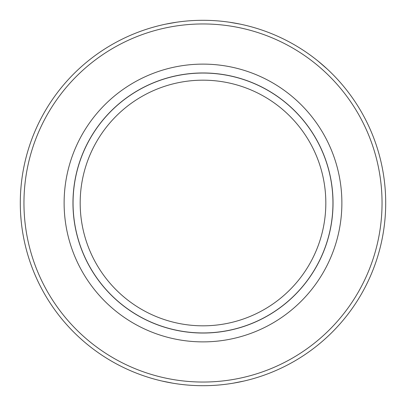 <?xml version="1.0" encoding="UTF-8"?>
<svg xmlns="http://www.w3.org/2000/svg" width="406" height="406" viewBox="0 0 406 406"><rect width="100%" height="100%" fill="white"/><g stroke="black" fill="none" stroke-linecap="round" stroke-linejoin="round"><path stroke-width="0.61" d="M20.3 203A182.7 182.7 0 0 1 294.35 44.777A182.7 182.7 0 0 1 294.35 361.223A182.7 182.7 0 0 1 20.3 203M20.665 214.52L21.168 220.808M161.918 381.021L172.819 383.188M233.181 383.188L244.082 381.021M318.101 61.118L327.383 69.182M240.448 24.177L229.542 22.239M176.458 22.239L165.552 24.177M20.665 191.47L21.021 186.775M23.954 203A179.046 179.046 0 0 1 292.523 47.944A179.046 179.046 0 0 1 292.523 358.056A179.046 179.046 0 0 1 23.954 203M341.877 203A138.877 138.877 0 0 0 133.559 82.728A138.877 138.877 0 0 0 133.559 323.272A138.877 138.877 0 0 0 341.877 203M72.968 203A130.032 130.032 0 0 1 203 72.968A130.032 130.032 0 0 1 333.032 203A130.032 130.032 0 0 1 203 333.032A130.032 130.032 0 0 1 72.968 203M80.18 203A122.82 122.82 0 0 0 264.413 309.367A122.82 122.82 0 0 0 264.413 96.633A122.82 122.82 0 0 0 80.18 203M73.055 203A129.945 129.945 0 0 1 267.975 90.462A129.945 129.945 0 0 1 267.975 315.538A129.945 129.945 0 0 1 73.055 203"/></g></svg>
